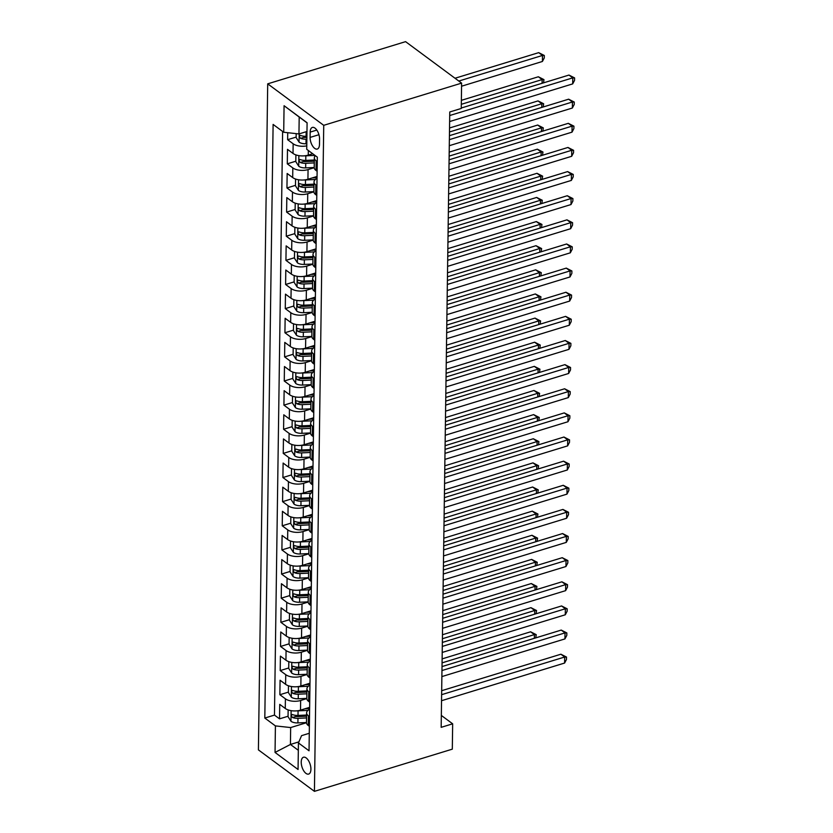 <?xml version="1.0" encoding="UTF-8"?>
<svg xmlns="http://www.w3.org/2000/svg" width="833" height="833" viewBox="0 0 833 833"><rect width="100%" height="100%" fill="white"/><g stroke="black" fill="none" stroke-linecap="round" stroke-linejoin="round"><path stroke-width="1.25" d="M310.917 769.244A8.809 4.29 -107 0 0 308.46 760.56A8.809 4.29 -107 0 0 303.493 757.239A8.809 4.29 -107 0 0 301.223 762.07A8.809 4.29 -107 0 0 303.681 770.754A8.809 4.29 -107 0 0 308.647 774.076A8.809 4.29 -107 0 0 310.917 769.244M267.705 83.841L258.407 749.877L314.426 791.35L323.735 125.325L267.705 83.841L405.577 41.65L461.607 83.123L323.735 125.325M287.729 132.697L287.624 139.694L296.142 137.091M312.729 153.741L308.262 155.105A11.006 5.29 -179.2 0 1 293.018 153.439L287.489 149.346L287.291 163.83L295.798 161.217M317.05 176.45L307.929 179.241A11.006 5.29 0.8 0 1 292.685 177.575L287.156 173.483L286.948 187.956L295.465 185.353M316.717 200.586L307.596 203.377A11.006 5.29 0.8 0 1 292.341 201.701L286.812 197.608L286.614 212.092L295.132 209.489M316.373 224.712L307.252 227.503A11.006 5.29 0.8 0 1 292.008 225.837L286.479 221.745L286.281 236.218L294.788 233.615M316.04 248.848L306.919 251.639A11.006 5.29 0.8 0 1 291.675 249.962L286.146 245.87L285.938 260.354L294.455 257.751M315.707 272.974L306.586 275.765A11.006 5.29 0.8 0 1 291.331 274.099L285.802 270.007L285.604 284.48L294.122 281.877M315.363 297.11L306.242 299.901A11.006 5.29 0.8 0 1 290.998 298.224L285.469 294.132L285.271 308.616L293.778 306.013M315.03 321.236L305.909 324.027A11.006 5.29 0.8 0 1 290.655 322.361L285.136 318.268L284.928 332.752L293.445 330.139M314.697 345.372L305.576 348.163A11.006 5.29 0.8 0 1 290.321 346.486L284.792 342.405L284.594 356.878L293.112 354.275M314.353 369.498L305.232 372.289A11.006 5.29 0.8 0 1 289.988 370.623L284.459 366.53L284.261 381.014L292.768 378.401M314.02 393.634L304.899 396.425A11.006 5.29 0.8 0 1 289.645 394.759L284.126 390.667L283.918 405.14L292.435 402.537M313.677 417.76L304.555 420.561A11.006 5.29 0.8 0 1 289.311 418.884L283.782 414.792L283.584 429.276L292.091 426.663M313.343 441.896L304.222 444.687A11.006 5.29 0.8 0 1 288.978 443.021L283.449 438.929L283.241 453.402L291.758 450.799M313.01 466.032L303.889 468.823A11.006 5.29 0.8 0 1 288.635 467.146L283.116 463.054L282.908 477.538L291.425 474.935M312.667 490.158L303.545 492.949A11.006 5.29 0.8 0 1 288.301 491.283L282.772 487.19L282.574 501.664L291.081 499.061M312.333 514.294L303.212 517.085A11.006 5.29 0.8 0 1 287.968 515.408L282.439 511.316L282.231 525.8L290.748 523.197M312 538.42L302.879 541.211A11.006 5.29 0.8 0 1 287.624 539.545L282.095 535.452L281.898 549.926L290.415 547.323M311.657 562.556L302.535 565.347A11.006 5.29 0.8 0 1 287.291 563.67L281.762 559.589L281.564 574.062L290.071 571.459M311.323 586.682L302.202 589.472A11.006 5.29 0.8 0 1 286.958 587.806L281.429 583.714L281.221 598.198L289.738 595.585M310.99 610.818L301.869 613.609A11.006 5.29 0.8 0 1 286.614 611.943L281.085 607.851L280.888 622.324L289.405 619.721M310.647 634.944L301.525 637.745A11.006 5.29 0.8 0 1 286.281 636.068L280.752 631.976L280.554 646.46L289.061 643.847M310.313 659.08L301.192 661.871A11.006 5.29 0.8 0 1 285.938 660.205L280.419 656.112L280.211 670.586L288.728 667.983M309.97 683.216L300.859 686.007A11.006 5.29 0.8 0 1 285.604 684.33L280.075 680.238L279.878 694.722L288.395 692.119M461.607 83.123L461.253 108.467L449.758 111.976L441.167 727.334L452.663 723.815L441.334 715.432M310.178 132.103L310.095 137.414A8.528 4.155 -107 0 0 312.479 145.827A8.528 4.155 -107 0 0 317.29 149.045A8.528 4.155 -107 0 0 319.487 144.369L319.56 139.059A8.528 4.155 -107 0 0 317.186 130.646A8.528 4.155 -107 0 0 312.375 127.428A8.528 4.155 -107 0 0 310.178 132.103L316.811 130.073M309.272 733.279L301.567 735.643L298.433 742.932L309.033 750.783L317.321 157.145L306.721 149.294L307.096 122.753L284.074 105.718L283.709 132.26L273.109 124.419L264.811 718.046L275.411 725.897L290.665 727.563L290.425 744.463L298.329 750.304M298.433 742.932L298.058 769.484L275.046 752.438L275.411 725.897M306.815 698.595L300.651 700.48A11.006 5.29 -179.2 0 1 285.407 698.814L279.878 694.722M309.637 707.342L300.515 710.133L300.651 700.48M307.148 674.47L300.984 676.354A11.006 5.29 -179.2 0 1 285.74 674.678L280.211 670.586M307.481 650.334L301.327 652.218A11.006 5.29 -179.2 0 1 286.073 650.552L280.554 646.46M307.825 626.208L301.661 628.092A11.006 5.29 -179.2 0 1 286.417 626.416L280.888 622.324M308.158 602.072L302.004 603.956A11.006 5.29 -179.2 0 1 286.75 602.29L281.221 598.198M308.491 577.935L302.337 579.82A11.006 5.29 -179.2 0 1 287.083 578.154L281.564 574.062M308.835 553.81L302.671 555.694A11.006 5.29 -179.2 0 1 287.427 554.018L281.898 549.926M309.168 529.673L303.014 531.558A11.006 5.29 -179.2 0 1 287.76 529.892L282.231 525.8M309.501 505.548L303.347 507.432A11.006 5.29 -179.2 0 1 288.103 505.756L282.574 501.664M309.845 481.412L303.681 483.296A11.006 5.29 -179.2 0 1 288.437 481.63L282.908 477.538M310.178 457.286L304.024 459.17A11.006 5.29 -179.2 0 1 288.77 457.494L283.241 453.402M310.522 433.15L304.357 435.034A11.006 5.29 -179.2 0 1 289.113 433.368L283.584 429.276M310.855 409.024L304.691 410.908A11.006 5.29 -179.2 0 1 289.447 409.232L283.918 405.14M311.188 384.888L305.034 386.772A11.006 5.29 -179.2 0 1 289.78 385.106L284.261 381.014M311.532 360.751L305.367 362.636A11.006 5.29 -179.2 0 1 290.123 360.97L284.594 356.878M311.865 336.626L305.711 338.51A11.006 5.29 -179.2 0 1 290.457 336.834L284.928 332.752M312.198 312.49L306.044 314.374A11.006 5.29 -179.2 0 1 290.79 312.708L285.271 308.616M312.542 288.364L306.377 290.248A11.006 5.29 -179.2 0 1 291.134 288.572L285.604 284.48M312.875 264.228L306.721 266.112A11.006 5.29 -179.2 0 1 291.467 264.446L285.938 260.354M313.208 240.102L307.054 241.987A11.006 5.29 -179.2 0 1 291.81 240.31L286.281 236.218M313.552 215.966L307.387 217.85A11.006 5.29 -179.2 0 1 292.144 216.184L286.614 212.092M313.885 191.84L307.731 193.725A11.006 5.29 -179.2 0 1 292.477 192.048L286.948 187.956M314.228 167.704L308.064 169.588A11.006 5.29 -179.2 0 1 292.82 167.922L287.291 163.83M306.773 145.869A11.006 5.29 -179.2 0 1 293.154 143.786L287.624 139.694M282.616 131.458L274.463 715.099L279.534 718.848L288.051 716.245M300.515 710.133A11.006 5.29 0.8 0 1 285.271 708.466L279.742 704.374L279.534 718.848M317.123 171.286L316.03 170.473A11.006 5.29 -179.2 0 1 314.218 167.506L314.353 157.853A11.006 5.29 -179.2 0 1 315.363 155.698M317.258 161.633L316.165 160.821A11.006 5.29 -179.2 0 1 314.353 157.853M316.925 185.759L315.832 184.957A11.006 5.29 -179.2 0 1 314.02 181.99A11.006 5.29 -179.2 0 1 317.019 178.418M295.559 179.022L295.465 185.79L298.453 190.445A7.289 3.509 0.8 0 0 305.315 192.017L313.885 191.621A11.006 5.29 0.8 0 0 315.697 194.61L316.79 195.411M316.582 209.895L315.499 209.083A11.006 5.29 -179.2 0 1 313.677 206.126A11.006 5.29 -179.2 0 1 316.686 202.554M313.677 206.126L313.541 215.778A11.006 5.29 0.8 0 0 315.363 218.735L316.446 219.548M316.248 234.021L315.155 233.219A11.006 5.29 -179.2 0 1 313.343 230.252A11.006 5.29 -179.2 0 1 316.353 226.691M294.882 227.284L294.788 234.052L297.777 238.707A7.289 3.509 0.8 0 0 304.649 240.279L313.208 239.883A11.006 5.29 0.8 0 0 315.02 242.872L316.113 243.673M315.905 258.157L314.822 257.355A11.006 5.29 -179.2 0 1 313.01 254.388A11.006 5.29 -179.2 0 1 316.009 250.816M313.01 254.388L312.875 264.04A11.006 5.29 0.8 0 0 314.687 267.008L315.78 267.81M315.572 282.283L314.489 281.481A11.006 5.29 -179.2 0 1 312.667 278.514A11.006 5.29 -179.2 0 1 315.676 274.952M294.205 275.546L294.111 282.314L297.11 286.969A7.289 3.509 0.8 0 0 303.972 288.541L312.531 288.156A11.006 5.29 0.8 0 0 314.353 291.134L315.436 291.935M315.238 306.419L314.145 305.617A11.006 5.29 -179.2 0 1 312.333 302.65A11.006 5.29 -179.2 0 1 315.343 299.078M312.333 302.65L312.198 312.302A11.006 5.29 0.8 0 0 314.01 315.27L315.103 316.071M314.895 330.555L313.812 329.743A11.006 5.29 -179.2 0 1 311.99 326.775A11.006 5.29 -179.2 0 1 314.999 323.214M293.528 323.808L293.435 330.576L296.433 335.23A7.289 3.509 0.8 0 0 303.295 336.803L311.865 336.417A11.006 5.29 0.8 0 0 313.677 339.395L314.759 340.208M314.562 354.681L313.479 353.879A11.006 5.29 -179.2 0 1 311.657 350.912A11.006 5.29 -179.2 0 1 314.666 347.34M311.657 350.912L311.521 360.564A11.006 5.29 0.8 0 0 313.343 363.532L314.426 364.333M314.228 378.817L313.135 378.005A11.006 5.29 -179.2 0 1 311.323 375.037A11.006 5.29 -179.2 0 1 314.333 371.476M292.862 372.07L292.768 378.838L295.757 383.492A7.289 3.509 0.8 0 0 302.618 385.065L311.188 384.679A11.006 5.29 0.8 0 0 313 387.657L314.093 388.47M313.885 402.943L312.802 402.141A11.006 5.29 -179.2 0 1 310.98 399.174A11.006 5.29 -179.2 0 1 313.989 395.602M310.98 399.174L310.844 408.826A11.006 5.29 0.8 0 0 312.667 411.794L313.749 412.595M313.552 427.079L312.458 426.267A11.006 5.29 -179.2 0 1 310.647 423.299A11.006 5.29 -179.2 0 1 313.656 419.738M292.185 420.342L292.091 427.11L295.09 431.765A7.289 3.509 0.8 0 0 301.952 433.327L310.511 432.941A11.006 5.29 0.8 0 0 312.333 435.919L313.416 436.731M313.218 451.205L312.125 450.403A11.006 5.29 -179.2 0 1 310.313 447.436A11.006 5.29 -179.2 0 1 313.312 443.874M310.313 447.436L310.178 457.088A11.006 5.29 0.8 0 0 311.99 460.055L313.083 460.857M312.875 475.341L311.792 474.539A11.006 5.29 -179.2 0 1 309.97 471.572A11.006 5.29 -179.2 0 1 312.979 468M291.508 468.604L291.415 475.372L294.413 480.027A7.289 3.509 0.8 0 0 301.275 481.599L309.834 481.203A11.006 5.29 0.8 0 0 311.657 484.192L312.739 484.993M312.542 499.467L311.448 498.665A11.006 5.29 -179.2 0 1 309.637 495.697A11.006 5.29 -179.2 0 1 312.646 492.136M309.637 495.697L309.501 505.35A11.006 5.29 0.8 0 0 311.313 508.317L312.406 509.119M312.208 523.603L311.115 522.801A11.006 5.29 -179.2 0 1 309.303 519.834A11.006 5.29 -179.2 0 1 312.302 516.262M290.842 516.866L290.738 523.634L293.737 528.289A7.289 3.509 0.8 0 0 300.598 529.861L309.168 529.465A11.006 5.29 0.8 0 0 310.98 532.454L312.073 533.255M311.865 547.739L310.782 546.927A11.006 5.29 -179.2 0 1 308.96 543.959A11.006 5.29 -179.2 0 1 311.969 540.398M308.96 543.959L308.824 553.612A11.006 5.29 0.8 0 0 310.647 556.579L311.729 557.392M311.532 571.865L310.438 571.063A11.006 5.29 -179.2 0 1 308.626 568.096A11.006 5.29 -179.2 0 1 311.636 564.524M290.165 565.128L290.071 571.896L293.06 576.551A7.289 3.509 0.8 0 0 299.932 578.123L308.491 577.727A11.006 5.29 0.8 0 0 310.303 580.716L311.396 581.517M311.188 596.001L310.105 595.189A11.006 5.29 -179.2 0 1 308.293 592.221A11.006 5.29 -179.2 0 1 311.292 588.66M308.293 592.221L308.158 601.874A11.006 5.29 0.8 0 0 309.97 604.841L311.053 605.653M310.855 620.127L309.772 619.325A11.006 5.29 -179.2 0 1 307.95 616.358A11.006 5.29 -179.2 0 1 310.959 612.786M289.488 613.39L289.395 620.158L292.393 624.812A7.289 3.509 0.8 0 0 299.255 626.385L307.814 625.989A11.006 5.29 0.8 0 0 309.637 628.977L310.719 629.779M310.522 644.263L309.428 643.451A11.006 5.29 -179.2 0 1 307.616 640.483A11.006 5.29 -179.2 0 1 310.626 636.922M307.616 640.483L307.481 650.136A11.006 5.29 0.8 0 0 309.293 653.103L310.386 653.915M310.178 668.389L309.095 667.587A11.006 5.29 -179.2 0 1 307.273 664.619A11.006 5.29 -179.2 0 1 310.282 661.048M307.273 664.619L307.138 674.272A11.006 5.29 0.8 0 0 308.96 677.239L310.043 678.041M309.845 692.525L308.751 691.713A11.006 5.29 -179.2 0 1 306.94 688.756A11.006 5.29 -179.2 0 1 309.949 685.184M306.94 688.756L306.804 698.408A11.006 5.29 0.8 0 0 308.626 701.376L309.709 702.177M309.512 716.651L308.418 715.849A11.006 5.29 -179.2 0 1 306.606 712.881A11.006 5.29 -179.2 0 1 309.605 709.32M288.145 709.914L288.051 716.682L291.04 721.336A7.289 3.509 0.8 0 0 297.902 722.909L306.471 722.523A11.006 5.29 0.8 0 0 308.283 725.501L309.376 726.303M307.085 122.888L299.193 117.037L298.953 133.936L283.709 132.26M306.971 131.479L298.953 133.936M452.663 723.815L452.309 749.159L314.426 791.35M298.891 741.87L290.425 744.463L275.046 752.438M306.471 722.732L290.665 727.563M274.463 715.099L264.811 718.046M299.193 117.037L284.074 105.718M449.716 115.527L572.771 77.865L572.688 83.894L449.633 121.556M461.253 108.03L568.981 75.064L572.771 77.865L574.593 77.917L574.562 80.332L572.688 83.894M568.981 75.064L574.593 77.917M296.184 133.634L296.131 137.528L299.13 142.183A7.289 3.509 0.8 0 0 305.992 143.755L306.794 143.713M306.305 131.676L306.971 131.656M461.565 86.215L542.398 61.475L542.481 55.447L538.701 52.646L455.026 78.25M306.898 136.237L306.096 136.268A7.289 3.509 -179.2 0 1 300.651 135.456C299.099 135.675 299.078 136.633 300.609 138.351A7.289 3.509 0.8 0 0 306.055 139.173L306.867 139.132M306.888 137.403L305.638 137.455A3.717 1.791 -179.2 0 1 303.92 137.341L300.609 138.351M300.651 135.456L299.963 135.383M538.701 52.646L544.313 55.499L542.481 55.447L458.806 81.051M544.313 55.499L544.282 57.914L542.398 61.475M449.372 139.652L572.438 101.99L572.344 108.03L449.289 145.692M449.435 135.675L568.647 99.189L572.438 101.99L574.26 102.053L574.229 104.458L572.344 108.03M568.647 99.189L574.26 102.053M449.039 163.789L572.094 126.127L572.011 132.155L448.956 169.817M449.091 159.811L568.314 123.326L572.094 126.127L573.927 126.179L573.885 128.594L572.011 132.155M568.314 123.326L573.927 126.179M448.706 187.914L571.761 150.263L571.677 156.292L448.612 193.954M448.758 183.937L567.971 147.451L571.761 150.263L573.583 150.315L573.552 152.731L571.677 156.292M567.971 147.451L573.583 150.315M448.362 212.051L571.417 174.389L571.334 180.417L448.279 218.079M448.425 208.073L567.637 171.588L571.417 174.389L573.25 174.441L573.219 176.856L571.334 180.417M567.637 171.588L573.25 174.441M295.892 154.896L295.798 161.654L298.797 166.308A7.289 3.509 0.8 0 0 305.659 167.881L314.218 167.495M304.534 155.823A7.289 3.509 0.8 0 0 305.826 155.823L314.968 155.407M542.096 83.29L542.148 79.572L538.357 76.771L461.367 100.335M314.322 160.009L305.763 160.405A7.289 3.509 -179.2 0 1 300.317 159.582C298.755 159.801 298.745 160.769 300.276 162.487A7.289 3.509 0.8 0 0 305.721 163.299L314.28 162.904M314.312 161.175L305.305 161.592A3.717 1.791 -179.2 0 1 303.587 161.467L300.276 162.487M300.317 159.582L299.62 159.509M538.357 76.771L543.97 79.635L542.148 79.572L461.305 104.312M543.97 79.635L543.512 82.852M304.201 179.959A7.289 3.509 0.8 0 0 305.492 179.949L315.363 179.501M312.281 177.908L317.029 177.689M541.762 107.426L541.814 103.709L538.024 100.908L449.539 127.99M313.989 184.145L305.419 184.541A7.289 3.509 -179.2 0 1 299.974 183.718C298.422 183.937 298.412 184.895 299.942 186.613A7.289 3.509 0.8 0 0 305.378 187.435L313.947 187.04M313.968 185.311L304.961 185.717A3.717 1.791 -179.2 0 1 303.243 185.603L299.942 186.613M299.974 183.718L299.286 183.645M538.024 100.908L543.637 103.761L541.814 103.709L449.487 131.968M543.637 103.761L543.178 106.988M295.215 203.158L295.121 209.926L298.12 214.581A7.289 3.509 0.8 0 0 304.982 216.153L313.541 215.757M303.868 204.085A7.289 3.509 0.8 0 0 305.149 204.085L315.03 203.627M311.948 202.044L316.696 201.825M541.419 131.552L541.471 127.845L537.691 125.033L449.206 152.116M313.645 208.271L305.086 208.667A7.289 3.509 -179.2 0 1 299.641 207.854C298.089 208.063 298.068 209.031 299.599 210.749A7.289 3.509 0.8 0 0 305.045 211.561L313.614 211.176M313.635 209.437L304.628 209.854A3.717 1.791 -179.2 0 1 302.91 209.729L299.599 210.749M299.641 207.854L298.953 207.771M537.691 125.033L543.303 127.897L541.471 127.845L449.143 156.094M543.303 127.897L542.835 131.125M303.524 228.221A7.289 3.509 0.8 0 0 304.816 228.211L314.697 227.763M311.615 226.17L316.363 225.951M541.086 155.688L541.138 151.97L537.347 149.169L448.862 176.252M313.312 232.407L304.753 232.803A7.289 3.509 -179.2 0 1 299.307 231.98C297.745 232.199 297.735 233.157 299.266 234.875A7.289 3.509 0.8 0 0 304.711 235.697L313.27 235.302M313.291 233.573L304.295 233.979A3.717 1.791 -179.2 0 1 302.566 233.865L299.266 234.875M299.307 231.98L298.61 231.907M537.347 149.169L542.96 152.023L541.138 151.97L448.81 180.23M542.96 152.023L542.502 155.25M448.029 236.187L571.084 198.525L571.001 204.554L447.946 242.216M448.081 232.209L567.294 195.724L571.084 198.525L572.906 198.577L572.875 200.992L571.001 204.554M567.294 195.724L572.906 198.577M294.538 251.42L294.445 258.188L297.443 262.843A7.289 3.509 0.8 0 0 304.305 264.415L312.875 264.019M303.191 252.347A7.289 3.509 0.8 0 0 304.472 252.347L314.353 251.889M311.271 250.306L316.019 250.087M540.752 179.813L540.804 176.107L537.014 173.295L448.529 200.378M312.979 256.543L304.409 256.928A7.289 3.509 -179.2 0 1 298.964 256.116C297.412 256.325 297.402 257.293 298.932 259.011A7.289 3.509 0.8 0 0 304.368 259.823L312.937 259.438M312.958 257.699L303.951 258.115A3.717 1.791 -179.2 0 1 302.233 258.001L298.932 259.011M298.964 256.116L298.276 256.043M537.014 173.295L542.627 176.159L540.804 176.107L448.466 204.356M542.627 176.159L542.168 179.387M447.685 260.312L570.751 222.65L570.667 228.69L447.602 266.352M447.748 256.335L566.961 219.85L570.751 222.65L572.573 222.703L572.542 225.118L570.667 228.69M566.961 219.85L572.573 222.703M302.858 276.483A7.289 3.509 0.8 0 0 304.139 276.473L314.02 276.025M310.938 274.432L315.686 274.213M540.409 203.95L540.461 200.232L536.681 197.431L448.185 224.514M312.635 280.669L304.076 281.065A7.289 3.509 -179.2 0 1 298.631 280.242C297.079 280.461 297.058 281.429 298.589 283.137A7.289 3.509 0.8 0 0 304.035 283.959L312.594 283.564M312.625 281.835L303.618 282.241A3.717 1.791 -179.2 0 1 301.9 282.127L298.589 283.137M298.631 280.242L297.943 280.169M536.681 197.431L542.293 200.284L540.461 200.232L448.133 228.492M542.293 200.284L541.825 203.512M447.352 284.449L570.407 246.787L570.324 252.816L447.269 290.478M447.404 280.471L566.627 243.986L570.407 246.787L572.24 246.839L572.198 249.254L570.324 252.816M566.627 243.986L572.24 246.839M293.872 299.682L293.778 306.45L296.767 311.105A7.289 3.509 0.8 0 0 303.639 312.677L312.198 312.281M302.514 300.609A7.289 3.509 0.8 0 0 303.806 300.609L313.687 300.161M310.605 298.568L315.353 298.349M540.076 228.075L540.128 224.369L536.337 221.568L447.852 248.64M312.302 304.805L303.743 305.19A7.289 3.509 -179.2 0 1 298.297 304.378C296.735 304.586 296.725 305.555 298.256 307.273A7.289 3.509 0.8 0 0 303.701 308.085L312.26 307.7M312.281 305.961L303.285 306.377A3.717 1.791 -179.2 0 1 301.556 306.263L298.256 307.273M298.297 304.378L297.6 304.305M536.337 221.568L541.95 224.421L540.128 224.369L447.8 252.618M541.95 224.421L541.492 227.648M447.019 308.574L570.074 270.912L569.991 276.952L446.936 314.614M447.071 304.597L566.284 268.111L570.074 270.912L571.896 270.975L571.865 273.38L569.991 276.952M566.284 268.111L571.896 270.975M302.181 324.745A7.289 3.509 0.8 0 0 303.462 324.745L313.343 324.287M310.261 322.694L315.009 322.486M539.732 252.212L539.784 248.494L536.004 245.693L447.519 272.776M311.969 328.931L303.399 329.327A7.289 3.509 -179.2 0 1 297.954 328.504C296.402 328.723 296.392 329.691 297.912 331.399A7.289 3.509 0.8 0 0 303.358 332.221L311.927 331.826M311.948 330.097L302.941 330.503A3.717 1.791 -179.2 0 1 301.223 330.389L297.912 331.399M297.954 328.504L297.266 328.431M536.004 245.693L541.617 248.557L539.784 248.494L447.456 276.754M541.617 248.557L541.158 251.774M446.675 332.711L569.741 295.049L569.657 301.077L446.592 338.739M446.738 328.733L565.951 292.248L569.741 295.049L571.563 295.101L571.532 297.516L569.657 301.077M565.951 292.248L571.563 295.101M446.342 356.836L569.397 319.174L569.314 325.214L446.259 362.876M446.394 352.859L565.617 316.373L569.397 319.174L571.23 319.237L571.188 321.642L569.314 325.214M565.617 316.373L571.23 319.237M446.009 380.973L569.064 343.311L568.981 349.339L445.926 387.001M446.061 376.995L565.274 340.51L569.064 343.311L570.886 343.363L570.855 345.778L568.981 349.339M565.274 340.51L570.886 343.363M445.665 405.098L568.731 367.447L568.637 373.476L445.582 411.138M445.728 401.121L564.941 364.635L568.731 367.447L570.553 367.499L570.522 369.914L568.637 373.476M564.941 364.635L570.553 367.499M445.332 429.234L568.387 391.572L568.304 397.601L445.249 435.263M445.384 425.257L564.607 388.772L568.387 391.572L570.22 391.625L570.178 394.04L568.304 397.601M564.607 388.772L570.22 391.625M444.999 453.371L568.054 415.709L567.971 421.737L444.905 459.399M445.051 449.393L564.264 412.897L568.054 415.709L569.876 415.761L569.845 418.176L567.971 421.737M564.264 412.897L569.876 415.761M444.655 477.496L567.71 439.834L567.627 445.874L444.572 483.536M444.718 473.519L563.931 437.033L567.71 439.834L569.543 439.886L569.512 442.302L567.627 445.874M563.931 437.033L569.543 439.886M444.322 501.633L567.377 463.971L567.294 469.999L444.239 507.661M444.374 497.655L563.597 461.17L567.377 463.971L569.199 464.023L569.168 466.438L567.294 469.999M563.597 461.17L569.199 464.023M443.979 525.758L567.044 488.096L566.961 494.136L443.895 531.798M444.041 521.781L563.254 485.295L567.044 488.096L568.866 488.159L568.835 490.564L566.961 494.136M563.254 485.295L568.866 488.159M443.645 549.895L566.7 512.233L566.617 518.261L443.562 555.923M443.697 545.917L562.921 509.432L566.7 512.233L568.533 512.285L568.502 514.7L566.617 518.261M562.921 509.432L568.533 512.285M443.312 574.02L566.367 536.358L566.284 542.398L443.229 580.06M443.364 570.043L562.577 533.557L566.367 536.358L568.189 536.421L568.158 538.826L566.284 542.398M562.577 533.557L568.189 536.421M442.969 598.156L566.034 560.494L565.951 566.523L442.885 604.185M443.031 594.179L562.244 557.693L566.034 560.494L567.856 560.547L567.825 562.962L565.951 566.523M562.244 557.693L567.856 560.547M293.195 347.944L293.101 354.712L296.1 359.367A7.289 3.509 0.8 0 0 302.962 360.939L311.521 360.543M301.838 348.871A7.289 3.509 0.8 0 0 303.129 348.871L313.01 348.423M309.928 346.83L314.676 346.611M539.399 276.337L539.451 272.63L535.671 269.83L447.175 296.912M311.625 353.067L303.066 353.452A7.289 3.509 -179.2 0 1 297.62 352.64C296.059 352.859 296.048 353.817 297.579 355.535A7.289 3.509 0.8 0 0 303.025 356.347L311.584 355.962M311.615 354.233L302.608 354.639A3.717 1.791 -179.2 0 1 300.89 354.525L297.579 355.535M297.62 352.64L296.933 352.567M535.671 269.83L541.283 272.683L539.451 272.63L447.123 300.89M541.283 272.683L540.815 275.91M301.504 373.007A7.289 3.509 0.8 0 0 302.796 373.007L312.667 372.549M309.584 370.956L314.333 370.747M539.066 300.474L539.118 296.756L535.327 293.955L446.842 321.038M311.292 377.193L302.723 377.588A7.289 3.509 -179.2 0 1 297.287 376.766C295.725 376.985 295.715 377.953 297.246 379.671A7.289 3.509 0.8 0 0 302.691 380.483L311.25 380.087M311.271 378.359L302.275 378.776A3.717 1.791 -179.2 0 1 300.546 378.651L297.246 379.671M297.287 376.766L296.59 376.693M535.327 293.955L540.94 296.819L539.118 296.756L446.79 325.016M540.94 296.819L540.482 300.036M292.518 396.206L292.425 402.974L295.423 407.629A7.289 3.509 0.8 0 0 302.285 409.201L310.844 408.805M301.171 397.143A7.289 3.509 0.8 0 0 302.452 397.133L312.333 396.685M309.251 395.092L313.999 394.873M538.722 324.61L538.774 320.892L534.994 318.091L446.509 345.174M310.959 401.329L302.389 401.714A7.289 3.509 -179.2 0 1 296.944 400.902C295.392 401.121 295.371 402.079 296.902 403.797A7.289 3.509 0.8 0 0 302.348 404.619L310.917 404.224M310.938 402.495L301.931 402.901A3.717 1.791 -179.2 0 1 300.213 402.787L296.902 403.797M296.944 400.902L296.256 400.829M534.994 318.091L540.607 320.944L538.774 320.892L446.446 349.152M540.607 320.944L540.148 324.172M300.828 421.269A7.289 3.509 0.8 0 0 302.119 421.269L312 420.811M308.918 419.228L313.666 419.009M538.389 348.735L538.441 345.018L534.651 342.217L446.165 369.3M310.615 425.455L302.056 425.85A7.289 3.509 -179.2 0 1 296.61 425.038C295.049 425.246 295.038 426.215 296.569 427.933A7.289 3.509 0.8 0 0 302.015 428.745L310.574 428.36M310.605 426.621L301.598 427.037A3.717 1.791 -179.2 0 1 299.88 426.913L296.569 427.933M296.61 425.038L295.923 424.955M534.651 342.217L540.263 345.081L538.441 345.018L446.113 373.278M540.263 345.081L539.805 348.298M291.852 444.468L291.758 451.236L294.747 455.89A7.289 3.509 0.8 0 0 301.608 457.463L310.178 457.067M300.494 445.405A7.289 3.509 0.8 0 0 301.785 445.395L311.657 444.947M308.574 443.354L313.323 443.135M538.056 372.872L538.108 369.154L534.317 366.353L445.832 393.436M310.282 449.591L301.713 449.987A7.289 3.509 -179.2 0 1 296.277 449.164C294.715 449.383 294.705 450.341 296.236 452.059A7.289 3.509 0.8 0 0 301.671 452.881L310.24 452.486M310.261 450.757L301.254 451.163A3.717 1.791 -179.2 0 1 299.536 451.049L296.236 452.059M296.277 449.164L295.58 449.091M534.317 366.353L539.93 369.206L538.108 369.154L445.78 397.414M539.93 369.206L539.472 372.434M300.161 469.531A7.289 3.509 0.8 0 0 301.442 469.531L311.323 469.073M308.241 467.49L312.989 467.271M537.712 396.997L537.764 393.291L533.984 390.479L445.499 417.562M309.938 473.727L301.379 474.112A7.289 3.509 -179.2 0 1 295.934 473.3C294.382 473.508 294.361 474.477 295.892 476.195A7.289 3.509 0.8 0 0 301.338 477.007L309.907 476.622M309.928 474.883L300.921 475.299A3.717 1.791 -179.2 0 1 299.203 475.185L295.892 476.195M295.934 473.3L295.246 473.227M533.984 390.479L539.597 393.343L537.764 393.291L445.436 421.54M539.597 393.343L539.128 396.57M291.175 492.73L291.081 499.498L294.08 504.152A7.289 3.509 0.8 0 0 300.942 505.725L309.501 505.339M299.818 493.667A7.289 3.509 0.8 0 0 301.109 493.657L310.99 493.209M307.908 491.616L312.656 491.397M537.379 421.134L537.431 417.416L533.641 414.615L445.155 441.698M309.605 497.853L301.046 498.249A7.289 3.509 -179.2 0 1 295.6 497.426C294.039 497.645 294.028 498.613 295.559 500.321A7.289 3.509 0.8 0 0 301.005 501.143L309.564 500.748M309.595 499.019L300.588 499.425A3.717 1.791 -179.2 0 1 298.86 499.311L295.559 500.321M295.6 497.426L294.903 497.353M533.641 414.615L539.253 417.468L537.431 417.416L445.103 445.676M539.253 417.468L538.795 420.696M299.484 517.793A7.289 3.509 0.8 0 0 300.765 517.793L310.647 517.345M307.564 515.752L312.313 515.533M537.046 445.259L537.098 441.552L533.307 438.752L444.822 465.824M309.272 521.989L300.703 522.374A7.289 3.509 -179.2 0 1 295.257 521.562C293.705 521.77 293.695 522.739 295.226 524.457A7.289 3.509 0.8 0 0 300.661 525.269L309.23 524.884M309.251 523.145L300.244 523.561A3.717 1.791 -179.2 0 1 298.526 523.447L295.226 524.457M295.257 521.562L294.57 521.489M533.307 438.752L538.92 441.605L537.098 441.552L444.77 469.802M538.92 441.605L538.462 444.832M290.498 540.992L290.405 547.76L293.403 552.414A7.289 3.509 0.8 0 0 300.265 553.987L308.824 553.601M299.151 541.929A7.289 3.509 0.8 0 0 300.432 541.919L310.313 541.471M307.231 539.878L311.979 539.669M536.702 469.396L536.754 465.678L532.974 462.877L444.478 489.96M308.928 546.115L300.369 546.51A7.289 3.509 -179.2 0 1 294.924 545.688C293.372 545.907 293.351 546.875 294.882 548.583A7.289 3.509 0.8 0 0 300.328 549.405L308.887 549.009M308.918 547.281L299.911 547.687A3.717 1.791 -179.2 0 1 298.193 547.573L294.882 548.583M294.924 545.688L294.236 545.615M532.974 462.877L538.587 465.741L536.754 465.678L444.426 493.938M538.587 465.741L538.118 468.958M298.808 566.055A7.289 3.509 0.8 0 0 300.099 566.055L309.98 565.607M306.898 564.014L311.646 563.795M536.369 493.521L536.421 489.814L532.631 487.013L444.145 514.096M308.595 570.251L300.036 570.636A7.289 3.509 -179.2 0 1 294.59 569.824C293.029 570.043 293.018 571.001 294.549 572.719A7.289 3.509 0.8 0 0 299.995 573.531L308.554 573.146M308.574 571.407L299.578 571.823A3.717 1.791 -179.2 0 1 297.85 571.709L294.549 572.719M294.59 569.824L293.893 569.751M532.631 487.013L538.243 489.866L536.421 489.814L444.093 518.074M538.243 489.866L537.785 493.094M289.822 589.254L289.728 596.022L292.727 600.676A7.289 3.509 0.8 0 0 299.588 602.249L308.158 601.863M298.474 590.191A7.289 3.509 0.8 0 0 299.755 590.191L309.637 589.733M306.554 588.14L311.303 587.931M536.035 517.657L536.088 513.94L532.297 511.139L443.812 538.222M308.262 594.377L299.693 594.772A7.289 3.509 -179.2 0 1 294.247 593.95C292.695 594.168 292.685 595.137 294.205 596.855A7.289 3.509 0.8 0 0 299.651 597.667L308.22 597.271M308.241 595.543L299.234 595.959A3.717 1.791 -179.2 0 1 297.516 595.834L294.205 596.855M294.247 593.95L293.56 593.877M532.297 511.139L537.91 514.003L536.088 513.94L443.75 542.2M537.91 514.003L537.452 517.22M298.131 614.327A7.289 3.509 0.8 0 0 299.422 614.317L309.303 613.869M306.221 612.276L310.969 612.057M535.692 541.794L535.744 538.076L531.964 535.275L443.468 562.358M307.918 618.513L299.359 618.898A7.289 3.509 -179.2 0 1 293.914 618.086C292.362 618.305 292.341 619.263 293.872 620.981A7.289 3.509 0.8 0 0 299.318 621.803L307.877 621.408M307.908 619.679L298.901 620.085A3.717 1.791 -179.2 0 1 297.183 619.971L293.872 620.981M293.914 618.086L293.226 618.013M531.964 535.275L537.577 538.128L535.744 538.076L443.416 566.336M537.577 538.128L537.108 541.356M442.635 622.282L565.69 584.62L565.607 590.659L442.552 628.321M442.687 618.305L561.911 581.819L565.69 584.62L567.523 584.683L567.481 587.098L565.607 590.659M561.911 581.819L567.523 584.683M442.302 646.418L565.357 608.756L565.274 614.785L442.219 652.447M442.354 642.441L561.567 605.955L565.357 608.756L567.179 608.808L567.148 611.224L565.274 614.785M561.567 605.955L567.179 608.808M441.959 670.555L565.024 632.893L564.93 638.921L441.875 676.583M442.021 666.577L561.234 630.081L565.024 632.893L566.846 632.945L566.815 635.36L564.93 638.921M561.234 630.081L566.846 632.945M441.625 694.68L564.68 657.018L564.597 663.058L441.542 700.709M441.677 690.703L560.901 654.217L564.68 657.018L566.513 657.07L566.471 659.486L564.597 663.058M560.901 654.217L566.513 657.07M289.155 637.526L289.061 644.294L292.05 648.949A7.289 3.509 0.8 0 0 298.912 650.511L307.481 650.125M297.798 638.453A7.289 3.509 0.8 0 0 299.089 638.453L308.97 637.995M305.878 636.412L310.636 636.193M535.359 565.919L535.411 562.202L531.621 559.401L443.135 586.484M307.585 642.639L299.016 643.034A7.289 3.509 -179.2 0 1 293.58 642.222C292.019 642.43 292.008 643.399 293.539 645.117A7.289 3.509 0.8 0 0 298.985 645.929L307.544 645.544M307.564 643.805L298.568 644.221A3.717 1.791 -179.2 0 1 296.84 644.096L293.539 645.117M293.58 642.222L292.883 642.139M531.621 559.401L537.233 562.265L535.411 562.202L443.083 590.462M537.233 562.265L536.775 565.482M288.812 661.652L288.718 668.42L291.717 673.074A7.289 3.509 0.8 0 0 298.578 674.647L307.148 674.251M297.464 662.589A7.289 3.509 0.8 0 0 298.745 662.579L308.626 662.131M305.544 660.538L310.293 660.319M535.015 590.056L535.067 586.338L531.287 583.537L442.802 610.62M307.252 666.775L298.683 667.171A7.289 3.509 -179.2 0 1 293.237 666.348C291.685 666.567 291.665 667.525 293.195 669.243A7.289 3.509 0.8 0 0 298.641 670.065L307.21 669.67M307.231 667.941L298.224 668.347A3.717 1.791 -179.2 0 1 296.506 668.233L293.195 669.243M293.237 666.348L292.55 666.275M531.287 583.537L536.9 586.39L535.067 586.338L442.739 614.598M536.9 586.39L536.442 589.618M288.478 685.788L288.385 692.556L291.383 697.211A7.289 3.509 0.8 0 0 298.245 698.783L306.804 698.387M297.121 686.715A7.289 3.509 0.8 0 0 298.412 686.715L308.293 686.257M305.211 684.674L309.959 684.455M534.682 614.181L534.734 610.474L530.944 607.663L442.458 634.746M306.908 690.911L298.349 691.296A7.289 3.509 -179.2 0 1 292.904 690.484C291.342 690.692 291.331 691.661 292.862 693.379A7.289 3.509 0.8 0 0 298.308 694.191L306.867 693.806M306.898 692.067L297.891 692.483A3.717 1.791 -179.2 0 1 296.173 692.369L292.862 693.379M292.904 690.484L292.216 690.411M530.944 607.663L536.556 610.527L534.734 610.474L442.406 638.724M536.556 610.527L536.098 613.754M296.787 710.851A7.289 3.509 0.8 0 0 298.079 710.841L307.95 710.393M304.868 708.8L309.616 708.581M534.349 638.317L534.401 634.6L530.611 631.799L442.125 658.882M306.575 715.037L298.006 715.432A7.289 3.509 -179.2 0 1 292.57 714.61C291.009 714.829 290.998 715.797 292.529 717.505A7.289 3.509 0.8 0 0 297.975 718.327L306.534 717.931M306.554 716.203L297.548 716.609A3.717 1.791 -179.2 0 1 295.83 716.495L292.529 717.505M292.57 714.61L291.873 714.537M530.611 631.799L536.223 634.652L534.401 634.6L442.073 662.86M536.223 634.652L535.765 637.88M300.859 686.007L300.984 676.354M301.192 661.871L301.327 652.218M301.525 637.745L301.661 628.092M301.869 613.609L302.004 603.956M302.202 589.472L302.337 579.82M302.535 565.347L302.671 555.694M302.879 541.211L303.014 531.558M303.212 517.085L303.347 507.432M303.545 492.949L303.681 483.296M303.889 468.823L304.024 459.17M304.222 444.687L304.357 435.034M304.555 420.561L304.691 410.908M304.899 396.425L305.034 386.772M305.232 372.289L305.367 362.636M305.576 348.163L305.711 338.51M305.909 324.027L306.044 314.374M306.242 299.901L306.377 290.248M306.586 275.765L306.721 266.112M306.919 251.639L307.054 241.987M307.252 227.503L307.387 217.85M307.596 203.377L307.731 193.725M307.929 179.241L308.064 169.588M308.262 155.105L308.335 150.492M293.018 153.439L293.154 143.786M285.271 708.466L285.407 698.814M285.604 684.33L285.74 674.678M285.938 660.205L286.073 650.552M286.281 636.068L286.417 626.416M286.614 611.943L286.75 602.29M286.958 587.806L287.083 578.154M287.291 563.67L287.427 554.018M287.624 539.545L287.76 529.892M287.968 515.408L288.103 505.756M288.301 491.283L288.437 481.63M288.635 467.146L288.77 457.494M288.978 443.021L289.113 433.368M289.311 418.884L289.447 409.232M289.645 394.759L289.78 385.106M289.988 370.623L290.123 360.97M290.321 346.486L290.457 336.834M290.655 322.361L290.79 312.708M290.998 298.224L291.134 288.572M291.331 274.099L291.467 264.446M291.675 249.962L291.81 240.31M292.008 225.837L292.144 216.184M292.341 201.701L292.477 192.048M292.685 177.575L292.82 167.922M316.03 170.473L316.165 160.821M315.697 194.61L315.832 184.957M315.363 218.735L315.499 209.083M315.02 242.872L315.155 233.219M314.687 267.008L314.822 257.355M314.353 291.134L314.489 281.481M314.01 315.27L314.145 305.617M313.677 339.395L313.812 329.743M313.343 363.532L313.479 353.879M313 387.657L313.135 378.005M312.667 411.794L312.802 402.141M312.333 435.919L312.458 426.267M311.99 460.055L312.125 450.403M311.657 484.192L311.792 474.539M311.313 508.317L311.448 498.665M310.98 532.454L311.115 522.801M310.647 556.579L310.782 546.927M310.303 580.716L310.438 571.063M309.97 604.841L310.105 595.189M309.637 628.977L309.772 619.325M309.293 653.103L309.428 643.451M308.96 677.239L309.095 667.587M308.626 701.376L308.751 691.713M308.283 725.501L308.418 715.849M318.945 134.707L310.095 137.414M299.172 133.863L299.057 142.068M306.055 139.173L305.992 143.755M306.159 131.729L306.096 136.268M298.86 155.636L298.714 166.194M305.721 163.299L305.659 167.881M305.826 155.823L305.763 160.405M298.526 179.761L298.381 190.33M305.378 187.435L305.315 192.017M305.492 179.949L305.419 184.541M298.193 203.898L298.047 214.456M305.045 211.561L304.982 216.153M305.149 204.085L305.086 208.667M297.85 228.023L297.704 238.592M304.711 235.697L304.649 240.279M304.816 228.211L304.753 232.803M297.516 252.16L297.371 262.728M304.368 259.823L304.305 264.415M304.472 252.347L304.409 256.928M297.183 276.285L297.027 286.854M304.035 283.959L303.972 288.541M304.139 276.473L304.076 281.065M296.84 300.421L296.694 310.99M303.701 308.085L303.639 312.677M303.806 300.609L303.743 305.19M296.506 324.547L296.361 335.116M303.358 332.221L303.295 336.803M303.462 324.745L303.399 329.327M296.173 348.683L296.017 359.252M303.025 356.347L302.962 360.939M303.129 348.871L303.066 353.452M295.83 372.82L295.684 383.378M302.691 380.483L302.618 385.065M302.796 373.007L302.723 377.588M295.496 396.945L295.351 407.514M302.348 404.619L302.285 409.201M302.452 397.133L302.389 401.714M295.153 421.082L295.007 431.64M302.015 428.745L301.952 433.327M302.119 421.269L302.056 425.85M294.82 445.207L294.674 455.776M301.671 452.881L301.608 457.463M301.785 445.395L301.713 449.987M294.486 469.343L294.341 479.912M301.338 477.007L301.275 481.599M301.442 469.531L301.379 474.112M294.143 493.469L293.997 504.038M301.005 501.143L300.942 505.725M301.109 493.657L301.046 498.249M293.81 517.605L293.664 528.174M300.661 525.269L300.598 529.861M300.765 517.793L300.703 522.374M293.476 541.731L293.331 552.3M300.328 549.405L300.265 553.987M300.432 541.919L300.369 546.51M293.133 565.867L292.987 576.436M299.995 573.531L299.932 578.123M300.099 566.055L300.036 570.636M292.799 590.003L292.654 600.562M299.651 597.667L299.588 602.249M299.755 590.191L299.693 594.772M292.466 614.129L292.31 624.698M299.318 621.803L299.255 626.385M299.422 614.317L299.359 618.898M292.123 638.265L291.977 648.824M298.985 645.929L298.912 650.511M299.089 638.453L299.016 643.034M291.789 662.391L291.644 672.96M298.641 670.065L298.578 674.647M298.745 662.579L298.683 667.171M291.456 686.527L291.3 697.086M298.308 694.191L298.245 698.783M298.412 686.715L298.349 691.296M291.113 710.653L290.967 721.222M297.975 718.327L297.902 722.909M298.079 710.841L298.006 715.432M313.885 191.642L314.02 181.99M313.208 239.904L313.343 230.252M312.531 288.166L312.667 278.514M311.865 336.428L311.99 326.775M311.188 384.69L311.323 375.037M310.511 432.962L310.647 423.299M309.834 481.224L309.97 471.572M309.168 529.486L309.303 519.834M308.491 577.748L308.626 568.096M307.814 626.01L307.95 616.358M306.471 722.534L306.606 712.881"/></g></svg>
